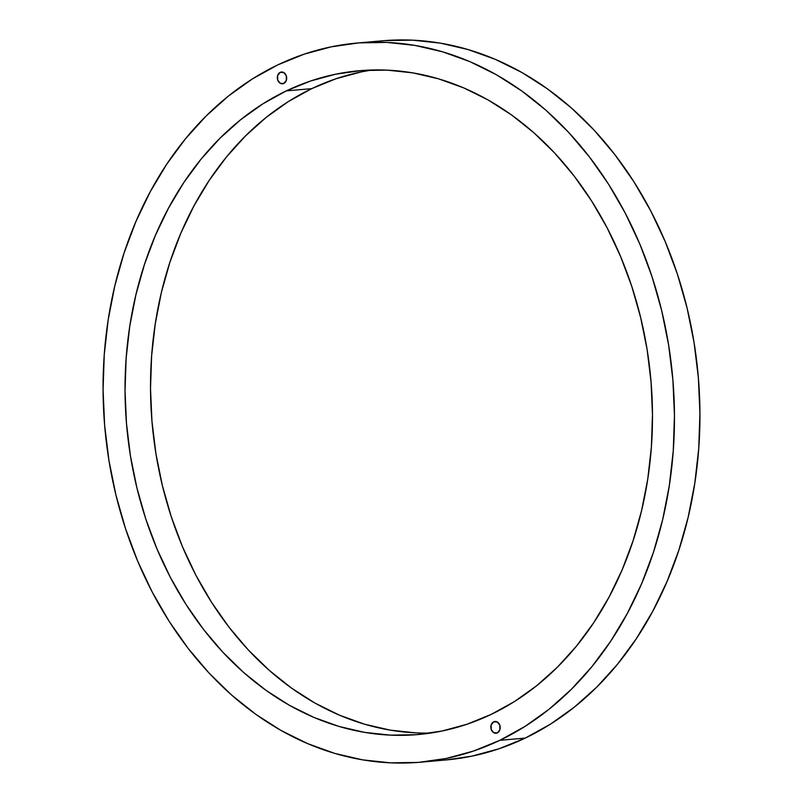 <?xml version="1.0" encoding="UTF-8"?>
<svg xmlns="http://www.w3.org/2000/svg" width="803" height="803" viewBox="0 0 803 803"><rect width="100%" height="100%" fill="white"/><g stroke="black" fill="none" stroke-linecap="round" stroke-linejoin="round"><path stroke-width="1.2" d="M457.068 758.694A360.979 285.025 -95.1 0 0 525.272 738.077A360.979 285.025 84.9 0 1 446.237 759.929A360.979 285.025 -95.1 0 0 525.262 738.077L525.262 738.077A360.979 285.025 -95.1 0 0 690.721 324.282A360.979 285.025 -95.1 0 0 382.77 40.762M356.763 43.071A360.979 285.025 84.9 0 1 665.175 326.219A360.979 285.025 84.9 0 1 499.797 740.346L525.062 726.374L549.021 709.28L571.435 689.235L592.082 666.43L610.782 641.075L627.334 613.432L641.597 583.761L653.421 552.344L662.696 519.491L669.331 485.504L673.265 450.724L674.46 415.472L672.904 380.11L668.608 344.959L661.622 310.359L652.006 276.654L639.861 244.152L625.286 213.186L608.443 184.038L589.482 157.007L568.584 132.334L545.96 110.262L521.809 91L496.395 74.749L469.936 61.66L442.694 51.844L414.93 45.41L386.916 42.418L358.921 42.89L331.217 46.835L304.066 54.202L277.728 64.923L252.463 78.895L228.504 95.989L206.09 116.033L185.443 138.839L166.743 164.183L150.191 191.827L135.928 221.508L124.104 252.925L114.829 285.778L108.194 319.765L104.26 354.545L103.065 389.796L104.621 425.158L108.917 460.31L115.903 494.909L125.519 528.615L137.664 561.116L152.239 592.082L169.082 621.221L188.043 648.262L208.941 672.934L231.565 695.007L255.705 714.258L281.13 730.519L307.589 743.608L334.831 753.425L362.595 759.859L390.599 762.85L418.594 762.378L446.307 758.433L473.459 751.066L499.797 740.346L525.262 738.077L498.934 748.797L525.262 738.077L550.537 724.105L574.486 707.011L596.9 686.966L617.557 664.161L636.247 638.817L652.809 611.173L667.062 581.492L678.886 550.075L688.161 517.222L694.796 483.235L698.73 448.455L699.935 413.204L698.369 377.842L694.083 342.69L687.097 308.091L677.481 274.385L665.326 241.884L650.761 210.918L633.908 181.779L614.947 154.738L594.049 130.066L571.425 107.993L547.285 88.742L521.86 72.481L495.401 59.392L468.159 49.575L440.405 43.141L412.391 40.15L384.396 40.622L412.391 40.15L440.405 43.141L468.159 49.575L495.401 59.392L521.86 72.481L547.285 88.742L571.425 107.993L594.049 130.066L614.947 154.738L633.908 181.779L650.761 210.918L665.326 241.884L677.481 274.385L687.097 308.091L694.083 342.69L698.369 377.842L699.935 413.204L698.73 448.455L694.796 483.235L688.161 517.222L678.886 550.075L667.062 581.492L652.809 611.173L636.247 638.817L617.557 664.161L596.9 686.966L574.486 707.011L550.537 724.105L525.262 738.077L499.797 740.346A360.979 285.025 84.9 0 1 420.762 762.188A360.979 285.025 84.9 0 1 112.35 479.04A360.979 285.025 84.9 0 1 277.728 64.923A360.979 285.025 84.9 0 1 356.763 43.071L384.406 40.622L412.401 40.15L440.405 43.141L468.169 49.575L495.411 59.392L521.87 72.481L547.295 88.742L571.435 107.993L594.059 130.066L614.957 154.738L633.918 181.779L650.761 210.918L665.336 241.884L677.481 274.385L687.097 308.091L694.083 342.69L698.379 377.842L699.935 413.204L698.74 448.455L694.806 483.235L688.171 517.222L678.896 550.075L667.072 581.492L652.809 611.173L636.257 638.817L617.557 664.161L596.91 686.966L574.496 707.011L550.537 724.105L525.272 738.077A360.979 285.025 -95.1 0 0 690.65 323.96A360.979 285.025 -95.1 0 0 382.228 40.812A360.979 285.025 84.9 0 1 690.65 323.96A360.979 285.025 84.9 0 1 525.262 738.077L498.934 748.797L471.783 756.165L446.247 759.919M498.934 748.797L471.773 756.165L446.137 759.929L471.773 756.165L498.934 748.797M493.704 721.827A5.912 4.667 84.9 0 1 494.999 721.465A5.912 4.667 84.9 0 1 500.058 726.103A5.912 4.667 84.9 0 1 497.348 732.888L493.765 732.727L491.215 729.415L491.185 724.898L493.704 721.827L497.288 721.987L499.837 725.29L499.857 729.807L497.348 732.888A5.912 4.667 84.9 0 1 496.053 733.249A5.912 4.667 84.9 0 1 490.994 728.612A5.912 4.667 84.9 0 1 493.704 721.827L496.334 721.586L493.704 721.827M280.177 72.38A5.912 4.667 84.9 0 1 281.472 72.019A5.912 4.667 84.9 0 1 286.53 76.656A5.912 4.667 84.9 0 1 283.82 83.442L280.237 83.281L277.687 79.979L277.657 75.462L280.177 72.38L283.76 72.541L286.31 75.843L286.34 80.36L283.82 83.442A5.912 4.667 84.9 0 1 282.526 83.803A5.912 4.667 84.9 0 1 277.467 79.166A5.912 4.667 84.9 0 1 280.177 72.38L282.817 72.14L280.177 72.38M286.269 90.9A333.215 263.103 84.9 0 1 359.222 70.734A333.215 263.103 84.9 0 1 643.916 332.101A333.215 263.103 84.9 0 1 491.255 714.369L466.944 724.266L441.881 731.061L416.305 734.705L390.459 735.136L364.602 732.376L338.976 726.444L313.832 717.38L289.411 705.295L265.944 690.289L243.66 672.523L222.772 652.146L203.49 629.371L185.985 604.408L170.427 577.508L156.987 548.921L145.765 518.929L136.891 487.812L130.437 455.873L126.483 423.432L125.037 390.78L126.141 358.248L129.775 326.138L135.908 294.771L144.47 264.438L155.381 235.44L168.54 208.047L183.827 182.532L201.081 159.135L220.142 138.086L240.83 119.577L262.942 103.798L286.269 90.9L310.58 81.003L335.644 74.207L361.22 70.564L387.066 70.122L412.923 72.892L438.538 78.824L463.692 87.888L488.114 99.973L511.581 114.98L533.865 132.746L554.753 153.122L574.035 175.897L591.54 200.86L607.088 227.761L620.538 256.348L631.76 286.34L640.633 317.456L647.088 349.395L651.042 381.837L652.478 414.489L651.384 447.02L647.75 479.13L641.617 510.497L633.055 540.831L622.144 569.829L608.985 597.221L593.698 622.737L576.444 646.134L557.382 667.183L536.695 685.692L514.582 701.471L491.255 714.369A333.215 263.103 84.9 0 1 418.303 734.534A333.215 263.103 84.9 0 1 133.609 473.168A333.215 263.103 84.9 0 1 286.269 90.9L311.745 88.631L286.269 90.9M371.99 69.991A333.215 263.103 -95.1 0 0 311.745 88.631L336.055 78.734L361.119 71.939L371.99 69.991M415.934 732.878L390.077 730.108L364.452 724.176L339.308 715.112L314.886 703.026L291.419 688.02L269.135 670.254L248.247 649.878L228.955 627.103L211.45 602.14L195.902 575.239L182.452 546.652L171.24 516.66L162.367 485.544L155.912 453.605L151.948 421.163L150.512 388.511L151.616 355.98L155.25 323.87L161.373 292.503L169.935 262.169L180.846 233.171L194.015 205.779L209.292 180.263L226.556 156.866L245.618 135.817L266.305 117.308L288.418 101.529L311.745 88.631A333.215 263.103 -95.1 0 0 157.539 462.98A333.215 263.103 -95.1 0 0 431 733.009M446.237 759.929L420.762 762.188"/></g></svg>
